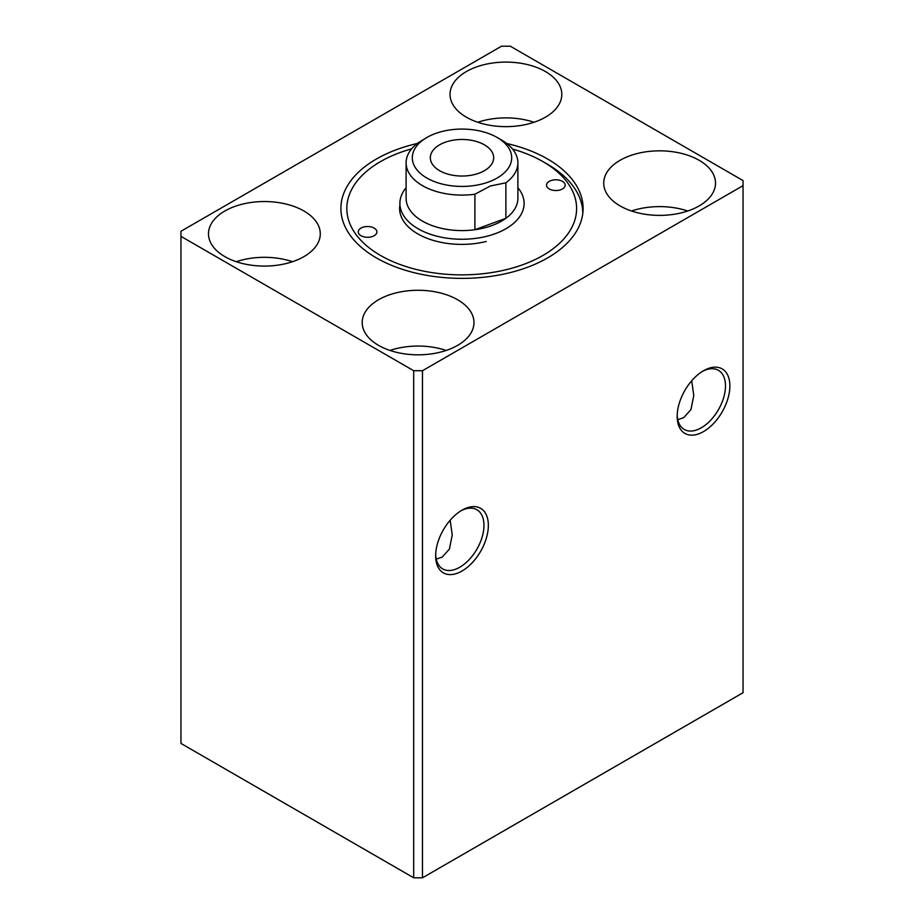 <?xml version="1.0" encoding="UTF-8"?>
<svg xmlns="http://www.w3.org/2000/svg" width="924" height="924" viewBox="0 0 924 924"><rect width="100%" height="100%" fill="white"/><g stroke="black" fill="none" stroke-linecap="round" stroke-linejoin="round"><path stroke-width="1.39" d="M703.522 370.732L703.522 370.732A37.26 21.518 -60 0 1 729.879 385.943A37.26 21.518 -60 0 1 703.522 431.577A37.26 21.518 -60 0 1 677.176 416.366A37.26 21.518 -60 0 1 703.522 370.732L703.522 370.732M677.2 415.049A34.153 19.716 120 0 0 684.257 429.464A34.153 19.716 120 0 0 701.328 427.777A34.153 19.716 120 0 0 723.642 397.678A34.153 19.716 120 0 0 718.41 370.305A34.153 19.716 120 0 0 702.402 371.402M462 510.175L462 510.175A37.26 21.518 -60 0 1 488.346 525.386A37.26 21.518 -60 0 1 462 571.02A37.26 21.518 -60 0 1 435.654 555.809A37.26 21.518 -60 0 1 462 510.175L462 510.175M435.678 554.492A34.153 19.716 120 0 0 442.723 568.907A34.153 19.716 120 0 0 459.806 567.221A34.153 19.716 120 0 0 482.12 537.121A34.153 19.716 120 0 0 476.888 509.748A34.153 19.716 120 0 0 460.88 510.845M691.695 380.792L693.774 395.518L690.956 409.563L683.76 417.636L677.789 419.681M450.173 520.235L452.24 534.961L449.434 549.006L442.238 557.08L436.255 559.124M417.244 143.497A121.102 69.912 0 0 0 340.898 208.466A121.102 69.912 0 0 0 376.368 257.9A121.102 69.912 0 0 0 508.339 273.054A121.102 69.912 0 0 0 583.102 208.466A121.102 69.912 0 0 0 547.632 159.02A121.102 69.912 0 0 0 506.756 143.497M303.915 210.995A55.89 32.271 0 0 0 243 204.008A55.89 32.271 0 0 0 208.489 233.818A55.89 32.271 0 0 0 224.867 256.629A55.89 32.271 0 0 0 285.782 263.629A55.89 32.271 0 0 0 320.281 233.818A55.89 32.271 0 0 0 303.915 210.995M292.504 261.7A55.89 32.271 0 0 0 236.267 261.7M545.437 71.552A55.89 32.271 0 0 0 484.523 64.553A55.89 32.271 0 0 0 450.023 94.375A55.89 32.271 0 0 0 466.389 117.186A55.89 32.271 0 0 0 527.304 124.186A55.89 32.271 0 0 0 561.804 94.375A55.89 32.271 0 0 0 545.437 71.552M534.026 122.257A55.89 32.271 0 0 0 477.8 122.257M457.611 299.734A55.89 32.271 0 0 0 396.696 292.735A55.89 32.271 0 0 0 362.196 322.557A55.89 32.271 0 0 0 378.563 345.368A55.89 32.271 0 0 0 439.478 352.367A55.89 32.271 0 0 0 473.977 322.557A55.89 32.271 0 0 0 457.611 299.734M446.2 350.439A55.89 32.271 0 0 0 389.974 350.439M699.133 160.291A55.89 32.271 0 0 0 638.218 153.292A55.89 32.271 0 0 0 603.719 183.114A55.89 32.271 0 0 0 620.085 205.925A55.89 32.271 0 0 0 681 212.924A55.89 32.271 0 0 0 715.511 183.114A55.89 32.271 0 0 0 699.133 160.291M687.733 210.995A55.89 32.271 0 0 0 631.496 210.995M422.476 370.72L743.046 185.643L743.046 180.573L510.302 46.2L501.524 46.2L180.954 231.277L180.954 236.348L413.698 370.72L422.476 370.72L422.476 877.8L743.046 692.723L743.046 185.643M180.954 236.348L180.954 743.427L413.698 877.8L422.476 877.8M413.698 370.72L413.698 877.8M435.296 167.59A31.67 18.284 0 0 0 470.87 175.306A31.67 18.284 0 0 0 493.67 157.75A31.67 18.284 0 0 0 488.704 147.921A31.67 18.284 0 0 0 453.13 140.205A31.67 18.284 0 0 0 430.33 157.75A31.67 18.284 0 0 0 435.296 167.59M435.285 133.576A49.688 28.679 180 0 1 497.135 137.468A49.688 28.679 180 0 1 488.715 181.936A49.688 28.679 180 0 1 423.261 175.71A49.688 28.679 180 0 1 426.865 137.468A49.688 28.679 180 0 1 435.285 133.576M497.135 137.468L501.524 140.009A55.89 32.271 180 0 1 517.89 162.82A55.89 32.271 180 0 1 505.878 182.813L490.39 185.99L474.901 194.225L474.901 229.718A55.89 32.271 180 0 1 406.11 198.325L406.11 162.82A55.89 32.271 180 0 1 418.122 142.839L426.865 137.468M517.89 162.82L517.89 198.325A55.89 32.271 180 0 1 505.878 218.307A55.89 32.271 180 0 1 492.065 225.525A55.89 32.271 180 0 1 474.901 229.718L505.878 218.307L505.878 182.813M517.89 187.757A62.104 35.851 180 0 1 524.104 203.395A62.104 35.851 180 0 1 495.403 233.622A62.104 35.851 180 0 1 432.143 234.835A62.104 35.851 180 0 1 399.896 203.395A62.104 35.851 180 0 1 406.11 187.757M474.901 194.225A55.89 32.271 180 0 1 406.11 162.82M371.263 236.844A9.321 5.382 -0 0 0 376.9 231.901A9.321 5.382 -0 0 0 363.894 226.969A9.321 5.382 -0 0 0 358.258 231.901A9.321 5.382 -0 0 0 371.263 236.844M559.528 190.101A9.321 5.382 -0 0 0 565.165 185.158A9.321 5.382 -0 0 0 552.171 180.226A9.321 5.382 -0 0 0 546.534 185.158A9.321 5.382 -0 0 0 559.528 190.101M411.63 148.833A114.888 66.332 -0 0 0 380.469 161.631A114.888 66.332 -0 0 0 366.62 245.749A114.888 66.332 -0 0 0 507.103 269.473A114.888 66.332 -0 0 0 542.954 161.631A114.888 66.332 -0 0 0 512.543 149.041M582.813 213.271A121.102 69.912 -0 0 0 547.343 164.16L542.954 161.631M399.896 205.105A62.104 35.851 -0 0 0 399.607 208.535A62.104 35.851 -0 0 0 486.243 241.476M399.896 203.395L399.896 211.966M380.469 161.631L376.08 164.16"/></g></svg>
